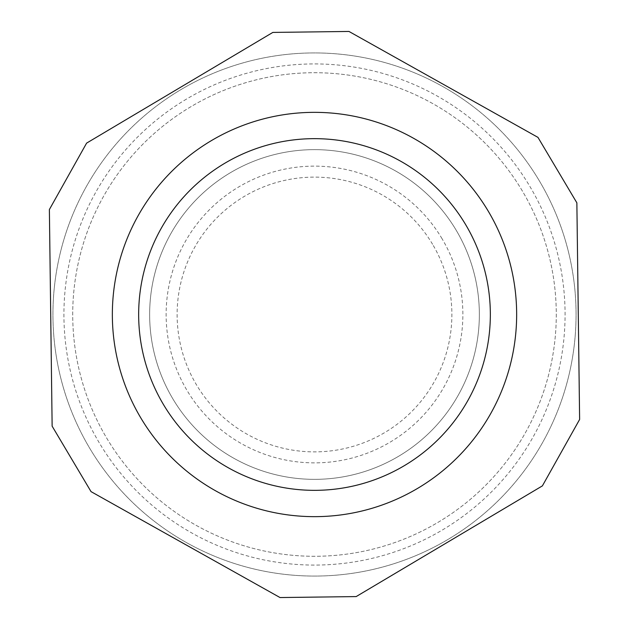 <?xml version="1.0" encoding="UTF-8"?>
<svg xmlns="http://www.w3.org/2000/svg" width="629" height="629" viewBox="0 0 629 629"><rect width="100%" height="100%" fill="white"/><g stroke="black" fill="none" stroke-linecap="round" stroke-linejoin="round"><path stroke-width="0.47" stroke-dasharray="3.15 2.36" d="M465.657 224.647A175.845 175.845 0 0 0 161.11 228.524A175.845 175.845 0 0 0 316.741 490.329A175.845 175.845 0 0 0 465.657 224.647A175.845 175.845 0 0 0 161.11 228.524A175.845 175.845 0 0 0 316.741 490.329A175.845 175.845 0 0 0 465.657 224.647A175.845 175.845 0 0 0 161.11 228.524A175.845 175.845 0 0 0 316.741 490.329A175.845 175.845 0 0 0 465.657 224.647M432.587 244.304A137.374 137.374 0 0 0 194.66 247.331A137.374 137.374 0 0 0 316.245 451.866A137.374 137.374 0 0 0 432.587 244.304M522.337 190.957A241.788 241.788 0 0 0 103.588 196.279A241.788 241.788 0 0 0 317.574 556.264A241.788 241.788 0 0 0 522.337 190.957A241.788 241.788 0 0 0 103.588 196.279A241.788 241.788 0 0 0 317.574 556.264A241.788 241.788 0 0 0 522.337 190.957A241.788 241.788 0 0 0 103.588 196.279A241.788 241.788 0 0 0 317.574 556.264A241.788 241.788 0 0 0 522.337 190.957M576.864 202.829L579.624 419.457L576.864 202.829L537.96 137.374L576.864 202.829L579.624 419.457L542.395 485.879L579.624 419.457L542.395 485.879L356.163 596.583L542.395 485.879L356.163 596.583L280.031 597.55L356.163 596.583L280.031 597.55L91.04 491.626L280.031 597.55L91.04 491.626L52.136 426.171L91.04 491.626L52.136 426.171L49.377 209.543L52.136 426.171L49.377 209.543L86.605 143.121L272.837 32.417L348.969 31.45L537.96 137.374L348.969 31.45L272.837 32.417L86.605 143.121L49.377 209.543L86.605 143.121L272.837 32.417L348.969 31.45L537.96 137.374L576.864 202.829M442.038 238.69A148.365 148.365 0 0 0 185.075 241.961A148.365 148.365 0 0 0 316.387 462.858A148.365 148.365 0 0 0 442.038 238.69M456.206 230.261A164.853 164.853 0 0 0 170.695 233.894A164.853 164.853 0 0 0 316.599 479.337A164.853 164.853 0 0 0 456.206 230.261A164.853 164.853 0 0 0 170.695 233.894A164.853 164.853 0 0 0 316.599 479.337A164.853 164.853 0 0 0 456.206 230.261A164.853 164.853 0 0 0 170.695 233.894A164.853 164.853 0 0 0 316.599 479.337A164.853 164.853 0 0 0 456.206 230.261M539.344 180.845A261.57 261.57 0 0 1 448.155 539.344A261.57 261.57 0 0 1 89.656 448.155A261.57 261.57 0 0 1 180.845 89.656A261.57 261.57 0 0 1 539.344 180.845A261.57 261.57 0 0 0 86.33 186.609A261.57 261.57 0 0 0 317.826 576.046A261.57 261.57 0 0 0 539.344 180.845M186.459 99.107A250.578 250.578 0 0 0 191.987 533.085A250.578 250.578 0 0 0 565.054 311.308A250.578 250.578 0 0 0 186.459 99.107"/><path stroke-width="0.94" d="M91.04 491.626L280.031 597.55L356.163 596.583L542.395 485.879L579.624 419.457L576.864 202.829L537.96 137.374L348.969 31.45L272.837 32.417L86.605 143.121L49.377 209.543L52.136 426.171L91.04 491.626M488.269 211.202A202.153 202.153 0 0 0 138.16 215.661A202.153 202.153 0 0 0 317.071 516.637A202.153 202.153 0 0 0 488.269 211.202M465.657 224.647A175.845 175.845 0 0 0 161.11 228.524A175.845 175.845 0 0 0 316.741 490.329A175.845 175.845 0 0 0 465.657 224.647"/></g></svg>
